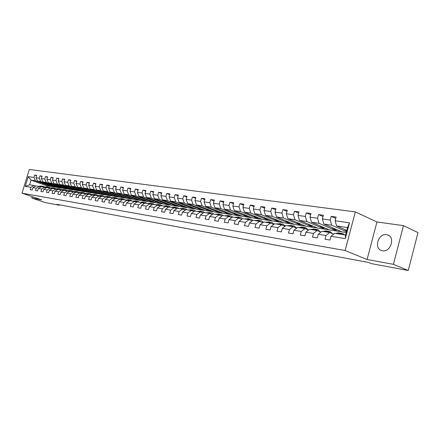 <?xml version="1.0" encoding="UTF-8"?>
<svg xmlns="http://www.w3.org/2000/svg" width="440" height="440" viewBox="0 0 440 440"><rect width="100%" height="100%" fill="white"/><g stroke="black" fill="none" stroke-linecap="round" stroke-linejoin="round"><path stroke-width="0.66" d="M382.415 250.734C390.731 252.604 395.643 236.775 387.36 234.845L386.601 234.674C378.274 233.013 373.533 248.644 381.788 250.597L382.415 250.734M355.355 211.899L29.299 169.477L22 193.188L345.103 250.52L355.355 211.899L376.943 221.964L367.092 259.507L393.426 264.336L403.447 225.632L376.943 221.964M403.447 225.632L418 232.595L408.26 270.523L393.426 264.336M53.383 186.797L47.207 185.9L31.053 180.169L29.629 184.8L33.996 185.493L30.916 187.292L30.19 189.662L32.219 190.003L32.95 187.622L36.234 188.161L35.503 190.559L37.571 190.905L38.308 188.496L41.663 189.046L40.92 191.466L43.038 191.823L43.78 189.393L47.196 189.948L46.453 192.396L48.609 192.759L49.357 190.306L52.85 190.872L52.096 193.347L54.302 193.715L55.055 191.235L58.619 191.818L57.86 194.315L60.11 194.695L60.869 192.181L64.51 192.781L63.745 195.305L66.044 195.69L66.809 193.155L70.526 193.76L69.757 196.312L72.105 196.708L72.875 194.145L76.675 194.766L75.9 197.346L78.298 197.747L79.074 195.156L82.957 195.789L82.175 198.402L84.623 198.814L85.41 196.191L89.375 196.84L88.589 199.48L91.091 199.898L91.883 197.247L95.942 197.912L95.145 200.58L97.702 201.009L98.505 198.33L102.652 199.007L101.849 201.707L104.467 202.147L105.27 199.436L109.516 200.129L108.708 202.857L111.386 203.308L112.2 200.569L116.54 201.278L115.72 204.039L118.465 204.501L119.284 201.724L123.728 202.45L122.903 205.244L125.708 205.716L126.533 202.912L131.082 203.654L130.251 206.481L133.128 206.96L133.958 204.122L138.617 204.881L137.781 207.746L140.723 208.241L141.559 205.365L146.333 206.14L145.486 209.038L148.5 209.545L149.347 206.635L154.237 207.433L153.384 210.364L156.47 210.887L157.328 207.939L162.338 208.758L161.475 211.728L164.643 212.256L165.506 209.275L170.638 210.111L169.774 213.12L173.019 213.664L173.888 210.645L179.157 211.503L178.277 214.549L181.61 215.111L182.49 212.047L187.891 212.933L187.006 216.018L190.421 216.59L191.306 213.488L196.851 214.396L195.96 217.52L199.469 218.114L200.36 214.968L206.052 215.897L205.15 219.065L208.753 219.67L209.655 216.486L215.496 217.443L214.588 220.655L218.29 221.276L219.197 218.042L225.203 219.027L224.285 222.282L228.085 222.921L229.004 219.648L235.169 220.655L234.245 223.955L238.15 224.609L239.08 221.293L245.421 222.327L244.486 225.676L248.501 226.353L249.436 222.987L255.959 224.048L255.013 227.447L259.144 228.14L260.089 224.725L266.8 225.819L265.848 229.268L270.1 229.983L271.051 226.512L277.954 227.639L276.997 231.138L281.369 231.875L282.337 228.36L289.443 229.521L288.475 233.068L292.98 233.827L293.953 230.257L301.274 231.451L300.295 235.054L304.937 235.835L305.921 232.21L313.467 233.442L312.483 237.105L317.268 237.908L318.257 234.223L326.04 235.494L325.039 239.212L329.978 240.042L330.979 236.302L345.296 238.639L349.498 222.833L347.529 227.601L336.6 225.962L346.781 230.406M30.916 187.292L25.24 186.362L28.243 176.605L33.946 177.424L34.672 175.06L36.592 175.753M349.498 222.833L335.137 220.764L336.132 217.041L331.177 216.348L330.182 220.049L322.377 218.928L323.361 215.264L318.555 214.594L317.57 218.235L310.002 217.146L310.981 213.538L306.317 212.889L305.344 216.475L297.995 215.419L298.964 211.865L294.437 211.233L293.469 214.77L286.341 213.741L287.298 210.238L282.904 209.627L281.947 213.109L275.017 212.113L275.968 208.665L271.7 208.065L270.749 211.497L264.022 210.529L264.963 207.13L260.81 206.553L259.875 209.935L253.33 208.995L254.265 205.639L250.228 205.079L249.299 208.412L242.935 207.499L243.859 204.193L239.938 203.643L239.014 206.932L232.826 206.041L233.739 202.78L229.922 202.252L229.009 205.491L222.987 204.628L223.894 201.41L220.176 200.893L219.274 204.089L213.406 203.247L214.308 200.073L210.689 199.573L209.792 202.725L204.083 201.905L204.974 198.776L201.443 198.286L200.558 201.399L194.997 200.596L195.877 197.511L192.44 197.032L191.56 200.107L186.142 199.326L187.017 196.273L183.667 195.806L182.793 198.841L177.507 198.083L178.376 195.074L175.109 194.618L174.246 197.615L169.092 196.873L169.95 193.897L166.766 193.457L165.913 196.411L160.886 195.69L161.733 192.753L158.631 192.319L157.779 195.245L152.873 194.535L153.72 191.637L150.684 191.213L149.842 194.101L145.057 193.413L145.893 190.548L142.934 190.135L142.098 192.984L137.423 192.313L138.254 189.486L135.361 189.079L134.536 191.901L129.971 191.24L130.79 188.447L127.969 188.051L127.149 190.834L122.689 190.196L123.503 187.429L120.747 187.044L119.933 189.799L115.572 189.173L116.386 186.439L113.685 186.065L112.882 188.782L108.62 188.172L109.422 185.471L106.788 185.103L105.991 187.792L101.822 187.193L102.619 184.52L100.04 184.162L99.248 186.819L95.178 186.236L95.964 183.596L93.445 183.244L92.659 185.873L88.671 185.301L89.458 182.688L86.993 182.347L86.213 184.943L82.313 184.382L83.088 181.803L80.674 181.467L79.904 184.036L76.087 183.486L76.857 180.934L74.498 180.604L73.728 183.15L69.993 182.611L70.758 180.087L68.448 179.762L67.689 182.281L64.031 181.753L64.79 179.251L62.524 178.937L61.771 181.429L58.19 180.912L58.938 178.437L56.721 178.129L55.974 180.593L52.47 180.092L53.213 177.639L51.04 177.337L50.298 179.779L46.865 179.284L47.602 176.858L45.474 176.561L44.737 178.976L41.371 178.492L42.102 176.094L40.018 175.802L39.287 178.195L35.987 177.716L36.718 175.346L34.672 175.06M408.26 270.523L371.311 263.61L368.363 262.416L56.782 204.331L59.477 205.249L59.593 204.859M32.95 187.622L36.036 185.818L40.986 186.923M53.719 186.918L37.471 181.132L40.772 181.627L57.074 187.435L53.719 186.918M39.331 186.34L36.234 188.161M35.987 177.716L37.471 181.132M39.287 178.195L40.772 181.627M38.308 188.496L41.415 186.67L46.464 187.803M59.186 187.764L42.856 181.94L46.227 182.446L62.601 188.298L59.186 187.764M44.776 187.204L41.663 189.046M41.371 178.492L42.856 181.94M44.737 178.976L46.227 182.446M43.78 189.393L46.898 187.545L52.052 188.7M64.763 188.634L48.356 182.765L51.794 183.282L68.244 189.178L64.763 188.634M50.331 188.089L47.196 189.948M46.865 179.284L48.356 182.765M50.298 179.779L51.794 183.282M49.357 190.306L52.498 188.436L57.756 189.613M70.45 189.524L53.966 183.607L57.475 184.129L74.003 190.08L70.45 189.524M56.001 188.991L52.85 190.872M52.47 180.092L53.966 183.607M55.974 180.593L57.475 184.129M55.055 191.235L58.212 189.343L63.58 190.548M76.252 190.427L59.692 184.465L63.272 184.998L79.882 190.993L76.252 190.427M61.787 189.91L58.619 191.818M58.19 180.912L59.692 184.465M61.771 181.429L63.272 184.998M60.869 192.181L64.042 190.273L69.531 191.505M82.17 191.351L65.538 185.339L69.196 185.889L85.877 191.928L82.17 191.351M67.694 190.85L64.51 192.781M64.031 181.753L65.538 185.339M67.689 182.281L69.196 185.889M66.809 193.155L70.004 191.219L75.603 192.478M88.22 192.291L71.505 186.236L75.24 186.797L92.004 192.885L88.22 192.291M73.733 191.813L70.526 193.76M69.993 182.611L71.505 186.236M73.728 183.15L75.24 186.797M72.875 194.145L76.087 192.187L81.807 193.479M94.391 193.254L77.605 187.149L81.422 187.721L98.252 193.859L94.391 193.254M79.899 192.792L76.675 194.766M76.087 183.486L77.605 187.149M79.904 184.036L81.422 187.721M79.074 195.156L82.302 193.171L88.149 194.497M100.694 194.238L83.831 188.084L87.731 188.667L104.643 194.854L100.694 194.238M86.196 193.793L82.957 195.789M82.313 184.382L83.831 188.084M86.213 184.943L87.731 188.667M85.41 196.191L88.655 194.183L94.633 195.536M107.135 195.245L90.195 189.035L94.182 189.635L111.166 195.872L107.135 195.245M92.637 194.816L89.375 196.84M88.671 185.301L90.195 189.035M92.659 185.873L94.182 189.635M91.883 197.247L95.15 195.217L101.255 196.603M113.713 196.268L96.701 190.009L100.776 190.619L117.832 196.911L113.713 196.268M99.215 195.861L95.942 197.912M95.178 186.236L96.701 190.009M99.248 186.819L100.776 190.619M98.505 198.33L101.788 196.273L105.947 196.933L108.031 197.692M120.439 197.318L103.351 191.01L107.52 191.631L124.647 197.972L120.439 197.318M105.947 196.933L102.652 199.007M101.822 187.193L103.351 191.01M105.991 187.792L107.52 191.631M105.27 199.436L108.576 197.351L112.827 198.028L114.961 198.809M127.309 198.391L110.154 192.027L114.417 192.665L131.615 199.062L127.309 198.391M112.827 198.028L109.516 200.129M108.62 188.172L110.154 192.027M112.882 188.782L114.417 192.665M112.2 200.569L115.517 198.457L119.867 199.149L122.051 199.947M134.338 199.485L117.112 193.066L121.473 193.721L138.743 200.173L134.338 199.485M119.867 199.149L116.54 201.278M115.572 189.173L117.112 193.066M119.933 189.799L121.473 193.721M119.284 201.724L122.623 199.584L127.072 200.294L129.311 201.119M141.526 200.607L124.229 194.134L128.689 194.805L146.031 201.306L141.526 200.607M127.072 200.294L123.728 202.45M122.689 190.196L124.229 194.134M127.149 190.834L128.689 194.805M126.533 202.912L129.888 200.739L134.447 201.465L136.736 202.312M148.874 201.751L131.511 195.228L136.081 195.91L153.483 202.472L148.874 201.751M134.447 201.465L131.082 203.654M129.971 191.24L131.511 195.228M134.536 191.901L136.081 195.91M133.958 204.122L137.329 201.922L141.999 202.664L144.342 203.538M156.398 202.923L138.969 196.345L143.644 197.043L161.117 203.66L156.398 202.923M141.999 202.664L138.617 204.881M137.423 192.313L138.969 196.345M142.098 192.984L143.644 197.043M141.559 205.365L144.953 203.137L149.732 203.896L152.13 204.793M164.098 204.127L146.603 197.489L151.393 198.209L168.927 204.875L164.098 204.127M149.732 203.896L146.333 206.14M145.057 193.413L146.603 197.489M149.842 194.101L151.393 198.209M149.347 206.635L152.757 204.375L157.657 205.156L160.111 206.08M171.98 205.354L154.423 198.66L159.33 199.397L176.924 206.124L171.98 205.354M157.657 205.156L154.237 207.433M152.873 194.535L154.423 198.66M157.779 195.245L159.33 199.397M157.328 207.939L160.754 205.651L165.776 206.448L168.289 207.394M180.054 206.613L162.431 199.859L167.459 200.613L185.114 207.399L180.054 206.613M165.776 206.448L162.338 208.758M160.886 195.69L162.431 199.859M165.913 196.411L167.459 200.613M165.506 209.275L168.949 206.954L174.091 207.768L176.671 208.747M188.32 207.9L170.643 201.091L175.797 201.867L193.512 208.709L188.32 207.9M174.091 207.768L170.638 210.111M169.092 196.873L170.643 201.091M174.246 197.615L175.797 201.867M173.888 210.645L177.353 208.285L182.628 209.127L185.273 210.133M196.79 209.22L179.058 202.351L184.344 203.143L202.109 210.051L196.79 209.22M182.628 209.127L179.157 211.503M177.507 198.083L179.058 202.351M182.793 198.841L184.344 203.143M182.49 212.047L185.966 209.66L191.378 210.518L194.09 211.558M205.475 210.579L187.688 203.649L193.111 204.457L210.931 211.426L205.475 210.579M191.378 210.518L187.891 212.933M186.142 199.326L187.688 203.649M191.56 200.107L193.111 204.457M191.306 213.488L194.805 211.063L200.354 211.948L203.137 213.021M214.379 211.965L196.543 204.974L202.103 205.805L219.973 212.839L214.379 211.965M200.354 211.948L196.851 214.396M194.997 200.596L196.543 204.974M200.558 201.399L202.103 205.805M200.36 214.968L203.874 212.504L209.572 213.411L212.427 214.522M223.514 213.389L205.629 206.333L211.338 207.191L229.251 214.286L223.514 213.389M209.572 213.411L206.052 215.897M204.083 201.905L205.629 206.333M209.792 202.725L211.338 207.191M209.655 216.486L213.18 213.983L219.032 214.918L221.964 216.062M232.881 214.847L214.951 207.73L220.814 208.61L238.766 215.765L232.881 214.847M219.032 214.918L215.496 217.443M213.406 203.247L214.951 207.73M219.274 204.089L220.814 208.61M219.197 218.042L222.739 215.507L228.751 216.464L231.764 217.646M242.495 216.348L224.527 209.165L230.549 210.067L248.54 217.289L242.495 216.348M228.751 216.464L225.203 219.027M222.987 204.628L224.527 209.165M229.009 205.491L230.549 210.067M229.004 219.648L232.562 217.069L238.739 218.048L241.83 219.274M252.368 217.888L234.366 210.639L240.548 211.569L258.572 218.856L252.368 217.888M238.739 218.048L235.169 220.655M232.826 206.041L234.366 210.639M239.014 206.932L240.548 211.569M239.08 221.293L242.649 218.669L249.002 219.681L252.181 220.952M262.504 219.466L244.47 212.157L250.828 213.109L268.879 220.462L262.504 219.466M249.002 219.681L245.421 222.327M242.935 207.499L244.47 212.157M249.299 208.412L250.828 213.109M249.436 222.987L253.022 220.319L259.551 221.359L262.818 222.673M272.916 221.089L254.859 213.714L261.399 214.693L279.471 222.112L272.916 221.089M259.551 221.359L255.959 224.048M253.33 208.995L254.859 213.714M259.875 209.935L261.399 214.693M260.089 224.725L263.692 222.019L270.408 223.086L273.768 224.444M283.618 222.761L265.546 215.314L272.272 216.321L290.356 223.812L283.618 222.761M270.408 223.086L266.8 225.819M264.022 210.529L265.546 215.314M270.749 211.497L272.272 216.321M271.051 226.512L274.665 223.762L281.578 224.862L285.032 226.276M294.624 224.477L276.535 216.959L283.459 217.998L301.554 225.555L294.624 224.477M281.578 224.862L277.954 227.639M275.017 212.113L276.535 216.959M281.947 213.109L283.459 217.998M282.337 228.36L285.956 225.561L293.073 226.688L296.632 228.157M305.943 226.243L287.848 218.658L294.976 219.725L313.071 227.354L305.943 226.243M293.073 226.688L289.443 229.521M286.341 213.741L287.848 218.658M293.469 214.77L294.976 219.725M293.953 230.257L297.589 227.409L304.915 228.575L308.583 230.098M317.587 228.058L299.492 220.402L306.834 221.502L324.923 229.202L317.587 228.058M304.915 228.575L301.274 231.451M297.995 215.419L299.492 220.402M305.344 216.475L306.834 221.502M305.921 232.21L309.568 229.312L317.119 230.516L320.892 232.1M329.577 229.928L311.493 222.2L319.055 223.333L337.128 231.105L329.577 229.928M317.119 230.516L313.467 233.442M310.002 217.146L311.493 222.2M317.57 218.235L319.055 223.333M318.257 234.223L321.909 231.275L329.698 232.513L333.586 234.163M346.22 232.524L341.924 231.853L323.857 224.054L331.65 225.22L346.451 231.649M329.698 232.513L326.04 235.494M322.377 218.928L323.857 224.054M330.182 220.049L331.65 225.22M330.979 236.302L334.637 233.299L345.548 235.037L345.296 238.639M335.137 220.764L336.6 225.962M32.236 196.658L31.812 198.044L45.254 202.587L59.477 205.249M31.812 198.044L41.586 199.837L22 193.188M367.092 259.507L345.103 250.52M345.548 235.037L347.529 227.601M33.996 185.493L35.618 186.06M47.207 185.9L46.915 186.857L44.864 186.989L45.523 187.094L44.974 187.275M51.645 186.593L35.425 180.829L31.053 180.169L28.243 176.605M341.55 231.693L337.128 231.105M329.208 229.768L324.923 229.202M317.218 227.898L313.071 227.354M305.575 226.083L301.554 225.555M294.256 224.323L290.356 223.812M283.25 222.607L279.471 222.112M272.547 220.941L268.879 220.462M262.13 219.318L258.572 218.856M251.994 217.74L248.54 217.289M242.127 216.2L238.766 215.765M232.513 214.704L229.251 214.286M223.146 213.246L219.973 212.839M214.016 211.822L210.931 211.426M205.112 210.436L202.109 210.051M196.427 209.083L193.512 208.709M187.957 207.763L185.114 207.399M179.691 206.476L176.924 206.124M171.617 205.216L168.927 204.875M163.735 203.99L161.117 203.66M156.041 202.791L153.483 202.472M148.517 201.619L146.031 201.306M141.169 200.47L138.743 200.173M133.98 199.353L131.615 199.062M126.957 198.259L124.647 197.972M120.087 197.186L117.832 196.911M113.361 196.141L111.166 195.872M106.783 195.113L104.643 194.854M100.347 194.112L98.252 193.859M94.045 193.132L92.004 192.885M87.874 192.17L85.877 191.928M81.829 191.23L79.882 190.993M75.911 190.306L74.003 190.08M70.109 189.398L68.244 189.178M64.422 188.513L62.601 188.298M58.85 187.649L57.074 187.435M29.629 184.8L25.24 186.362M33.946 177.424L35.425 180.829M345.45 229.823L345.142 230.973L346.478 231.55M331.177 216.348L335.77 218.4M346.572 231.193L345.142 230.973M336.963 229.708L332.563 229.031L337.156 231.006M332.855 227.937L332.563 229.031M318.555 214.594L323.015 216.557M324.61 227.805L320.353 227.145L324.951 229.103M320.634 226.105L320.353 227.145M306.317 212.889L310.645 214.775M312.62 225.951L308.495 225.319L313.099 227.26M308.764 224.323L308.495 225.319M294.437 211.233L298.639 213.048M300.971 224.158L296.973 223.542L301.576 225.462M297.236 222.591L296.973 223.542M282.904 209.627L286.985 211.376M289.652 222.409L285.78 221.815L290.384 223.718M286.027 220.907L285.78 221.815M271.7 208.065L275.671 209.748M278.652 220.715L274.896 220.132L279.494 222.024M275.138 219.263L274.896 220.132M260.81 206.553L264.671 208.175M267.949 219.065L264.308 218.499L268.901 220.374M264.539 217.668L264.308 218.499M250.228 205.079L253.985 206.641M257.543 217.459L254.007 216.909L258.594 218.768M254.232 216.112L254.007 216.909M239.938 203.643L243.59 205.156M247.412 215.892L243.98 215.364L248.562 217.206M244.195 214.599L243.98 215.364M229.922 202.252L233.481 203.709M237.551 214.374L234.218 213.857L238.794 215.683M234.427 213.125L234.218 213.857M220.176 200.893L223.641 202.301M227.948 212.889L224.708 212.394L229.273 214.198M224.906 211.684L224.708 212.394M210.689 199.573L214.066 200.937M218.587 211.448L215.446 210.964L219.995 212.751M215.639 210.281L215.446 210.964M201.443 198.286L204.738 199.606M209.468 210.04L206.41 209.566L210.953 211.343M206.597 208.912L206.41 209.566M192.44 197.032L195.646 198.308M200.58 208.67L197.604 208.208L202.136 209.968M197.786 207.581L197.604 208.208M183.667 195.806L186.791 197.049M191.906 207.328L189.019 206.882L193.534 208.632M189.189 206.278L189.019 206.882M175.109 194.618L178.162 195.816M183.453 206.024L180.637 205.59L185.141 207.323M180.807 205.007L180.637 205.59M166.766 193.457L169.741 194.623M175.197 204.754L172.458 204.331L176.946 206.047M172.623 203.764L172.458 204.331M158.631 192.319L161.535 193.452M167.139 203.511L164.478 203.099L168.949 204.798M164.632 202.554L164.478 203.099M150.684 191.213L153.522 192.313M159.274 202.296L156.679 201.894L161.139 203.583M156.833 201.372L156.679 201.894M142.934 190.135L145.701 191.202M151.591 201.113L149.066 200.722L153.505 202.395M149.215 200.211L149.066 200.722M135.361 189.079L138.067 190.119M144.089 199.953L141.625 199.573L146.053 201.234M141.768 199.084L141.625 199.573M127.969 188.051L130.614 189.063M136.752 198.82L134.354 198.451L138.76 200.096M134.492 197.978L134.354 198.451M120.747 187.044L123.327 188.029M129.586 197.714L127.248 197.357L131.637 198.985M127.38 196.895L127.248 197.357M113.685 186.065L116.21 187.017M122.579 196.636L120.296 196.284L124.669 197.901M120.428 195.839L120.296 196.284M106.788 185.103L109.258 186.032M115.726 195.575L113.498 195.234L117.854 196.84M113.63 194.805L113.498 195.234M100.04 184.162L102.454 185.07M109.021 194.541L106.849 194.205L111.188 195.8M106.975 193.787L106.849 194.205M93.445 183.244L95.805 184.124M102.46 193.529L100.342 193.204L104.66 194.782M100.463 192.797L100.342 193.204M86.993 182.347L89.304 183.205M96.041 192.538L93.973 192.22L98.274 193.787M94.094 191.829L93.973 192.22M80.674 181.467L82.94 182.303M89.755 191.571L87.742 191.257L92.021 192.814M87.857 190.878L87.742 191.257M74.498 180.604L76.709 181.423M83.606 190.619L81.637 190.316L85.899 191.862M81.746 189.948L81.637 190.316M68.448 179.762L70.614 180.56M77.578 189.69L75.658 189.393L79.899 190.927M75.763 189.035L75.658 189.393M62.524 178.937L64.647 179.718M71.676 188.782L69.8 188.49L74.025 190.009M69.905 188.144L69.8 188.49M56.721 178.129L58.806 178.888M65.896 187.891L64.059 187.605L68.266 189.112M64.163 187.27L64.059 187.605M51.04 177.337L53.081 178.079M60.231 187.017L58.438 186.736L62.623 188.232M58.537 186.412L58.438 186.736M45.474 176.561L47.471 177.287M54.675 186.159L52.927 185.889L57.09 187.374M53.02 185.57L52.927 185.889M40.018 175.802L41.976 176.512M49.231 185.317L47.52 185.053L51.667 186.527M47.614 184.745L47.52 185.053M339.735 234.113L342.606 233.503L344.795 234.916M332.293 235.224L332.717 234.878M335.621 233.453L338.492 232.854L339.757 233.052M338.168 233.86L341.039 233.255L342.315 233.459M340.389 233.189L337.178 233.706M327.025 232.089L329.895 231.501L332.684 233.778M323.032 231.457L325.902 230.868L327.118 231.061M325.501 231.847L328.372 231.259L329.599 231.451M327.74 231.193L324.544 231.693M314.694 230.126L317.559 229.554L320.397 231.891M310.816 229.51L313.687 228.943L314.859 229.125M313.214 229.895L316.085 229.317L317.262 229.504M315.464 229.251L312.284 229.746M302.72 228.223L305.586 227.662L308.473 230.049M298.958 227.629L301.824 227.068L302.951 227.249M301.29 227.997L304.156 227.436L305.289 227.618M358.765 260.623L356.895 260.277M303.55 227.37L300.388 227.854M291.099 226.375L293.959 225.83L296.769 228.047M287.447 225.797L291.395 225.423M289.707 226.155L293.667 225.781M347.237 258.478L345.422 258.137M291.979 225.544L288.833 226.017M279.807 224.582L282.667 224.048L285.346 226.034M276.26 224.015L280.165 223.652M278.454 224.367L282.37 223.999M336.017 256.382L334.246 256.053M280.731 223.768L277.602 224.23M271.662 223.591L272.327 223.861M268.835 222.838L271.689 222.316L274.236 224.087M265.386 222.288L269.247 221.931M267.52 222.629L271.392 222.266M325.094 254.348L323.367 254.029M269.808 222.041L266.695 222.497M260.739 221.837L261.882 222.299M258.17 221.139L261.014 220.632L263.434 222.211M254.815 220.605L258.632 220.253M256.889 220.935L260.716 220.583M314.446 252.362L312.769 252.049M259.182 220.363L256.086 220.809M250.426 220.193L251.653 220.737M247.797 219.489L250.63 218.994L252.918 220.396M244.53 218.972L248.309 218.625M246.549 219.291L250.338 218.95M304.073 250.431L302.44 250.124M248.842 218.73L245.768 219.17M239.96 218.532L241.659 219.208M237.699 217.882L240.526 217.399L242.715 218.68M234.52 217.377L238.26 217.041M236.489 217.69L240.235 217.355M293.964 248.545L292.364 248.248M238.782 217.14L235.725 217.569M230.021 216.959L231.803 217.619M227.876 216.321L230.692 215.848L232.881 217.118M224.78 215.831L228.481 215.501M226.699 216.134L230.401 215.804M284.103 246.708L282.546 246.417M228.993 215.595L225.957 216.018M220.352 215.43L222.079 215.98M218.312 214.803L221.117 214.341L223.3 215.595M215.298 214.324L218.955 213.994M217.162 214.621L220.825 214.291M274.483 244.915L272.965 244.629M219.461 214.093L216.436 214.506M210.947 213.945L212.603 214.396M208.989 213.318L211.794 212.867L213.966 214.11M206.058 212.85L209.677 212.531M207.873 213.142L211.503 212.823M265.1 243.166L263.621 242.886M210.172 212.625L207.169 213.032M201.784 212.498L203.368 212.861M199.914 211.877L202.703 211.431L204.875 212.663M197.054 211.42L200.635 211.107M198.825 211.701L202.411 211.387M202.274 212.685L201.834 212.498M255.943 241.456L254.496 241.186M201.119 211.195L198.138 211.591M192.863 211.09L194.359 211.376M191.065 210.469L193.842 210.034L196.009 211.255M188.276 210.023L191.818 209.715M190.003 210.298L193.556 209.99M193.633 211.382L192.995 211.085M247 239.789L245.586 239.525M192.297 209.803L189.332 210.194M184.168 209.715L185.57 209.93M182.435 209.099L185.207 208.67L187.363 209.88M179.718 208.665L183.227 208.362M181.401 208.934L184.916 208.626M185.147 210.089L184.371 209.71M238.266 238.161L236.885 237.903M183.695 208.445L180.747 208.83M175.692 208.379L176.99 208.532M174.02 207.757L176.781 207.345L178.931 208.538M171.369 207.339L174.84 207.037M173.014 207.597L176.49 207.295M176.71 208.725L175.962 208.362M229.735 236.572L228.388 236.319M175.302 207.119L172.376 207.499M167.426 207.07L168.619 207.174M165.803 206.459L168.559 206.047L170.704 207.229M163.224 206.041L166.661 205.75M164.824 206.294L168.273 206.003M168.382 207.334L167.756 207.053M221.397 235.021L220.083 234.773M167.118 205.827L164.203 206.195M159.363 205.794L160.446 205.854M157.762 205.194L160.534 204.781L162.673 205.953M155.276 204.776L158.68 204.49M156.838 205.024L160.248 204.738M160.254 205.986L159.748 205.777M213.252 233.497L211.965 233.261M159.126 204.567L156.233 204.93M159.434 205.788L159.737 205.937M151.492 204.551L152.29 204.551M149.908 203.962L152.702 203.544L154.836 204.71M147.516 203.544L150.887 203.258M149.039 203.786L152.422 203.5M152.312 204.672L151.932 204.529M205.288 232.018L204.028 231.781M151.322 203.335L148.451 203.693M151.624 204.54L152.081 204.771M143.809 203.34L144.639 203.33M142.246 202.757L145.057 202.34L147.18 203.489M139.937 202.34L143.275 202.059M141.427 202.576L144.771 202.296M197.5 230.566L196.268 230.335M143.704 202.136L140.85 202.483M143.996 203.319L144.386 203.511M136.301 202.153L137.022 202.125M134.761 201.581L137.583 201.157L139.7 202.301M132.534 201.163L135.839 200.882M133.991 201.394L137.302 201.113M189.882 229.141L188.678 228.921M136.263 200.959L133.425 201.3M136.549 202.125L136.824 202.257M128.975 200.992L129.558 200.959M127.446 200.431L130.284 200.007L132.396 201.141M125.301 200.013L128.574 199.738M126.726 200.239L130.004 199.964M182.43 227.755L181.247 227.535M128.992 199.81L126.17 200.151M121.814 199.859L122.254 199.821M120.302 199.309L123.151 198.886L125.252 200.002M118.228 198.886L121.473 198.616M119.62 199.106L122.87 198.836M175.137 226.397L173.982 226.177M121.88 198.688L119.081 199.023M114.813 198.754L115.104 198.715M113.317 198.209L116.177 197.78L118.255 198.88M111.32 197.786L114.532 197.522M112.679 198.006L115.896 197.736M167.992 225.066L166.864 224.851M114.934 197.593L112.151 197.918M106.491 197.131L109.357 196.708L111.392 197.758M104.561 196.713L107.745 196.455M105.892 196.922L109.082 196.663M161.007 223.762L159.896 223.553M108.141 196.521L105.375 196.84M99.814 196.081L102.685 195.657L104.682 196.669M97.95 195.663L101.107 195.404M99.242 195.872L102.41 195.613M154.16 222.486L153.076 222.282M101.492 195.47L98.747 195.789M93.28 195.052L96.162 194.623L98.115 195.602M91.482 194.634L94.606 194.381M92.725 194.849L95.887 194.585M147.455 221.238L146.394 221.04M94.991 194.447L92.263 194.755M86.889 194.04L89.776 193.617L91.691 194.563M85.157 193.628L88.253 193.375M86.345 193.847L89.502 193.573M140.888 220.011L139.849 219.819M88.627 193.441L85.921 193.749M80.636 193.056L83.529 192.632L85.404 193.54M78.963 192.643L82.033 192.396M80.102 192.863L83.254 192.588M134.453 218.812L133.436 218.62M82.401 192.462L79.706 192.759M74.514 192.093L77.413 191.67L79.25 192.544M72.897 191.675L75.939 191.433M73.992 191.901L77.138 191.626M128.145 217.635L127.149 217.448M76.307 191.499L73.629 191.796M68.519 191.147L71.418 190.724L73.222 191.565M66.957 190.735L69.977 190.493M68.008 190.96L71.148 190.68M121.963 216.48L120.984 216.299M70.334 190.553L67.678 190.845M62.651 190.218L65.549 189.794L67.32 190.614M61.144 189.811L64.13 189.574M62.145 190.036L65.285 189.756M115.901 215.353L114.939 215.171M64.488 189.635L61.831 189.926M56.903 189.31L59.802 188.892L61.534 189.679M55.446 188.903L58.41 188.667M56.408 189.134L59.538 188.848M109.956 214.247L109.016 214.071M58.757 188.727L56.095 189.024M51.266 188.419L54.169 188.001L55.869 188.76M49.863 188.012L52.8 187.787M50.782 188.249L53.906 187.957M104.126 213.158L103.202 212.988M53.147 187.841L50.479 188.144M45.749 187.55L48.653 187.132L50.314 187.869M44.391 187.143L44.864 186.989M45.271 187.38L48.389 187.088M98.406 212.091L97.499 211.921M47.647 186.972L45.523 187.094M40.337 186.692L43.241 186.274L44.869 186.989M39.028 186.291L41.916 186.065M39.87 186.527L42.977 186.236M92.791 211.046L91.9 210.881M42.251 186.126L39.578 186.428M338.712 233.596L340.285 233.844M336.166 233.189L337.728 233.437M326.046 231.589L327.569 231.825M323.576 231.193L325.089 231.435M313.759 229.636L315.238 229.873M311.361 229.257L312.829 229.488M301.834 227.744L303.264 227.975M299.502 227.376L300.927 227.601M290.252 225.907L291.643 226.127M287.986 225.549L289.372 225.77M278.999 224.125L280.352 224.34M276.798 223.773L278.146 223.988M268.059 222.387L269.379 222.596M265.925 222.052L267.234 222.261M257.428 220.704L258.709 220.907M255.349 220.374L256.625 220.578M247.088 219.065L248.331 219.257M245.064 218.74L246.301 218.939M237.023 217.465L238.233 217.657M235.059 217.157L236.264 217.344M227.227 215.914L228.41 216.101M225.313 215.611L226.485 215.798M217.69 214.401L218.84 214.583M215.826 214.104L216.97 214.286M208.401 212.927L209.523 213.103M206.586 212.641L207.697 212.817M199.347 211.492L200.437 211.662M197.577 211.211L198.66 211.382M190.526 210.095L191.587 210.26M188.799 209.82L189.855 209.985M181.924 208.725L182.958 208.89M180.235 208.461L181.269 208.626M173.531 207.399L174.543 207.559M171.886 207.136L172.893 207.295M165.341 206.096L166.331 206.256M163.74 205.843L164.72 206.003M157.355 204.831L158.318 204.985M155.788 204.584L156.745 204.738M149.556 203.594L150.491 203.742M148.027 203.352L148.962 203.5M141.939 202.384L142.857 202.532M140.442 202.147L141.361 202.296M134.497 201.207L135.394 201.35M133.04 200.976L133.93 201.119M127.226 200.052L128.106 200.195M125.802 199.826L126.676 199.964M120.126 198.924L120.978 199.062M118.729 198.704L119.587 198.841M113.179 197.824L114.015 197.956M111.815 197.61L112.651 197.742M106.387 196.746L107.206 196.878M105.056 196.537L105.87 196.669M99.748 195.696L100.546 195.822M98.445 195.487L99.242 195.613M93.247 194.667L94.034 194.788M91.977 194.464L92.758 194.585M86.889 193.655L87.659 193.776M85.646 193.457L86.411 193.578M80.668 192.671L81.422 192.786M79.448 192.478L80.196 192.594M74.575 191.703L75.312 191.818M73.381 191.516L74.113 191.631M68.613 190.757L69.333 190.872M67.441 190.57L68.156 190.685M62.772 189.833L63.476 189.943M61.622 189.651L62.326 189.761M57.046 188.925L57.739 189.03M55.924 188.744L56.612 188.854M51.436 188.034L52.113 188.139M50.336 187.858L51.013 187.968M45.942 187.16L46.607 187.27M40.557 186.307L41.206 186.412M39.496 186.142L40.145 186.241M388.845 235.521L387.36 234.845M47.306 186.918L46.904 186.857"/></g></svg>
